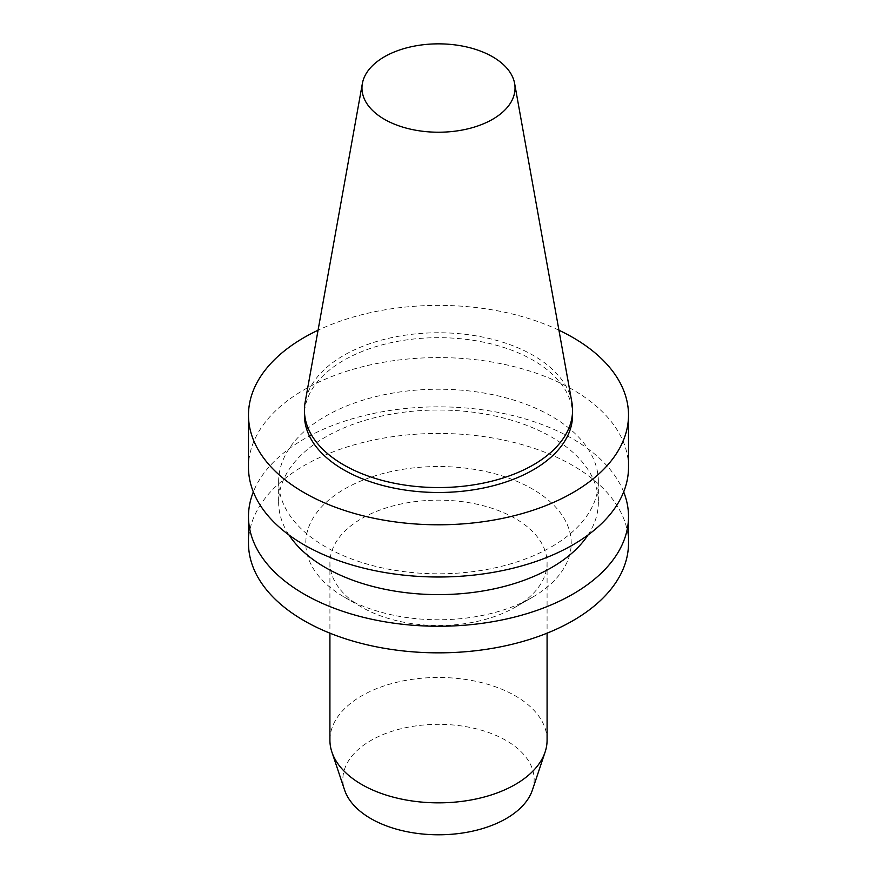 <?xml version="1.0" encoding="UTF-8"?>
<svg xmlns="http://www.w3.org/2000/svg" width="877" height="877" viewBox="0 0 877 877"><rect width="100%" height="100%" fill="white"/><g stroke="black" fill="none" stroke-linecap="round" stroke-linejoin="round"><path stroke-width="0.66" stroke-dasharray="4.38 3.29" d="M532.416 790.024A95.648 55.218 0 0 0 438.5 724.336A95.648 55.218 0 0 0 344.584 790.024M547.084 740.155A108.584 62.695 0 0 0 438.5 677.472A108.584 62.695 0 0 0 329.916 740.155M515.281 607.169L515.281 607.169A108.584 62.695 0 0 0 547.084 562.848A108.584 62.695 0 0 0 438.5 500.153A108.584 62.695 0 0 0 329.916 562.848A108.584 62.695 0 0 0 361.719 607.169A108.584 62.695 0 0 0 515.281 607.169L532.339 597.325A132.712 76.617 0 0 0 532.339 488.96A132.712 76.617 0 0 0 344.661 488.96A132.712 76.617 0 0 0 344.661 597.325A132.712 76.617 0 0 0 532.339 597.325L515.281 607.169M628.513 543.148A190.013 109.702 0 0 0 438.5 433.435A190.013 109.702 0 0 0 248.487 543.148M623.668 491.92A190.013 109.702 0 0 0 438.5 406.84A190.013 109.702 0 0 0 253.332 491.92M551.534 546.777A159.855 92.293 0 0 0 598.355 481.506A159.855 92.293 0 0 0 438.5 389.224A159.855 92.293 0 0 0 278.645 481.506A159.855 92.293 0 0 0 377.329 566.783A159.855 92.293 0 0 0 551.534 546.777M587.996 535.014A159.855 92.293 0 0 0 598.355 502.324A159.855 92.293 0 0 0 438.5 410.03A159.855 92.293 0 0 0 278.645 502.324A159.855 92.293 0 0 0 289.004 535.014M628.513 467.288A190.013 109.702 0 0 0 438.5 357.586A190.013 109.702 0 0 0 248.487 467.288M558.934 330.223A190.013 109.702 0 0 0 318.066 330.223M572.571 415.084A134.071 77.406 0 0 0 438.5 337.678A134.071 77.406 0 0 0 304.429 415.084M571.859 402.181A134.071 77.406 0 0 0 438.5 332.756A134.071 77.406 0 0 0 305.141 402.181M329.916 562.848L329.916 633.172M547.084 562.848L547.084 633.172M361.719 607.169L344.661 597.325M278.645 481.506L278.645 502.324M598.355 481.506L598.355 502.324"/><path stroke-width="1.32" d="M329.916 633.172L329.916 740.155A108.584 62.695 0 0 0 331.89 752.038L344.584 790.024A95.648 55.218 0 0 0 410.469 832.361A95.648 55.218 0 0 0 506.139 818.614A95.648 55.218 0 0 0 532.416 790.024L545.11 752.038A108.584 62.695 0 0 0 547.084 740.155L547.084 633.172M331.89 752.038A108.584 62.695 0 0 0 406.687 800.098A108.584 62.695 0 0 0 515.281 784.487A108.584 62.695 0 0 0 545.11 752.038M253.332 491.92A190.013 109.702 0 0 0 248.487 516.542L248.487 543.148A190.013 109.702 0 0 0 365.786 644.496A190.013 109.702 0 0 0 572.867 620.719A190.013 109.702 0 0 0 628.513 543.148L628.513 516.542A190.013 109.702 0 0 0 623.668 491.92M248.487 516.542A190.013 109.702 0 0 0 365.786 617.901A190.013 109.702 0 0 0 572.867 594.124A190.013 109.702 0 0 0 628.513 516.542M289.004 535.014A159.855 92.293 0 0 0 551.534 567.583A159.855 92.293 0 0 0 587.996 535.014M318.066 330.223A190.013 109.702 0 0 0 248.487 415.084L248.487 467.288A190.013 109.702 0 0 0 365.786 568.647A190.013 109.702 0 0 0 572.867 544.869A190.013 109.702 0 0 0 628.513 467.288L628.513 415.084A190.013 109.702 0 0 0 558.934 330.223M248.487 415.084A190.013 109.702 0 0 0 365.786 516.443A190.013 109.702 0 0 0 572.867 492.655A190.013 109.702 0 0 0 628.513 415.084M362.376 83.479L305.141 402.181A134.071 77.406 0 0 0 304.429 410.162L304.429 415.084A134.071 77.406 0 0 0 387.195 486.592A134.071 77.406 0 0 0 533.304 469.82A134.071 77.406 0 0 0 572.571 415.084L572.571 410.162A134.071 77.406 0 0 0 571.859 402.181L514.624 83.479A76.54 44.19 0 0 0 438.5 43.85A76.54 44.19 0 0 0 362.376 83.479A76.54 44.19 0 0 0 405.602 127.932A76.54 44.19 0 0 0 492.622 119.283A76.54 44.19 0 0 0 514.624 83.479M304.429 410.162A134.071 77.406 0 0 0 387.195 481.67A134.071 77.406 0 0 0 533.304 464.887A134.071 77.406 0 0 0 572.571 410.162"/></g></svg>
